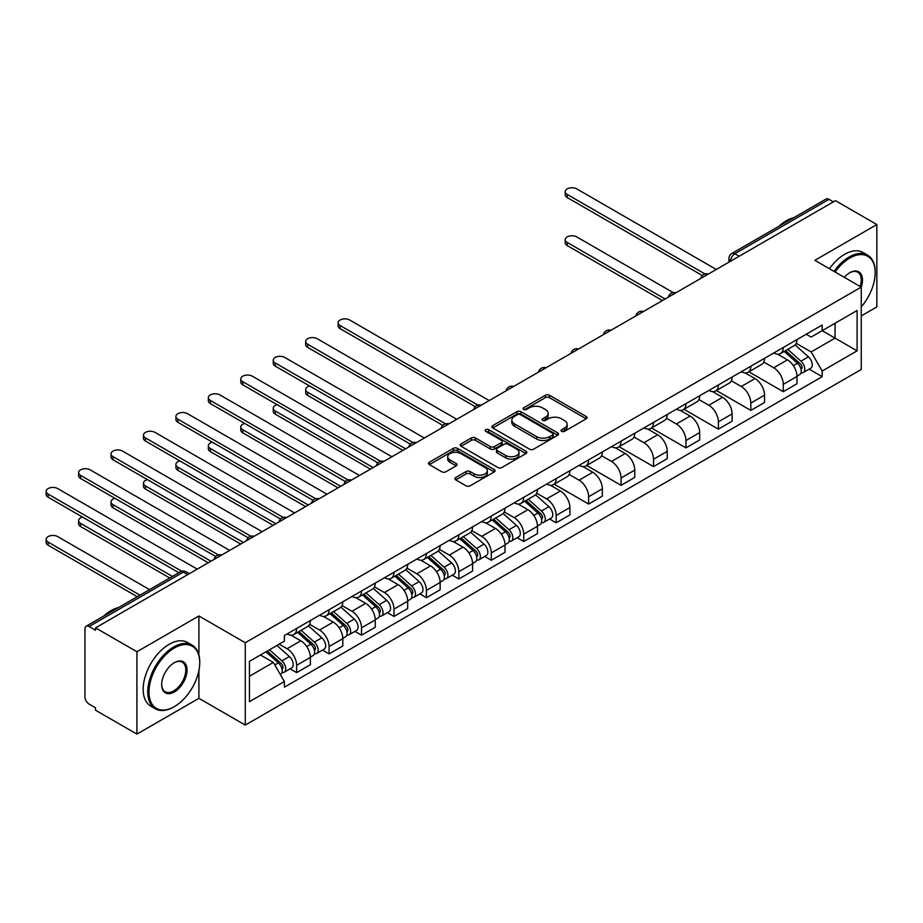 <?xml version="1.0" encoding="UTF-8"?>
<svg xmlns="http://www.w3.org/2000/svg" width="923" height="923" viewBox="0 0 923 923"><rect width="100%" height="100%" fill="white"/><g stroke="black" fill="none" stroke-linecap="round" stroke-linejoin="round"><path stroke-width="1.38" d="M561.646 431.341A2.019 1.165 0 0 0 564.495 431.341L586.186 418.811A2.884 1.661 0 0 0 587.028 417.634A2.884 1.661 0 0 0 586.186 416.458L549.45 395.252A2.884 1.661 0 0 0 545.366 395.252L523.676 407.77A2.019 1.165 0 0 0 523.087 408.589A2.019 1.165 0 0 0 523.676 409.42A2.019 1.165 0 0 0 526.537 409.42L529.341 407.793A9.242 5.33 0 0 1 542.401 407.793L545.47 409.57A9.242 5.33 0 0 1 548.17 413.331A9.242 5.33 0 0 1 545.47 417.104L542.655 418.73A2.019 1.165 0 0 0 542.066 419.55A2.019 1.165 0 0 0 542.655 420.38A2.019 1.165 0 0 0 545.516 420.38L548.32 418.754A9.242 5.33 0 0 1 561.392 418.754L564.449 420.53A9.242 5.33 0 0 1 567.149 424.292A9.242 5.33 0 0 1 564.449 428.064L561.646 429.691A2.019 1.165 0 0 0 561.046 430.51A2.019 1.165 0 0 0 561.646 431.341L561.646 429.691M455.754 477.503A2.884 1.661 0 0 0 454.901 478.679A2.884 1.661 0 0 0 455.754 479.868L466.057 485.81A2.884 1.661 0 0 0 470.142 485.81L494.232 471.907A2.884 1.661 0 0 0 495.074 470.73A2.884 1.661 0 0 0 494.232 469.553L457.485 448.336A2.884 1.661 0 0 0 453.401 448.336L429.322 462.25A2.884 1.661 0 0 0 428.468 463.427A2.884 1.661 0 0 0 429.322 464.604L441.771 471.791A2.884 1.661 0 0 0 445.855 471.791L456.158 465.838A2.884 1.661 0 0 0 457 464.661A2.884 1.661 0 0 0 456.158 463.484L449.986 459.919A7.719 4.453 0 0 1 447.724 456.77A7.719 4.453 0 0 1 452.489 452.651A7.719 4.453 0 0 1 460.9 453.608L485.094 467.58A7.719 4.453 0 0 1 487.356 470.73A7.719 4.453 0 0 1 482.591 474.849A7.719 4.453 0 0 1 474.168 473.88L470.142 471.549A2.884 1.661 0 0 0 466.057 471.549L455.754 477.503L455.754 479.868M245.276 642.731L198.907 615.964L136.927 651.742L95.542 627.848L835.465 200.66L876.85 224.554L814.882 260.332L861.251 287.111L245.276 642.731L245.276 725.097L861.251 369.477L861.251 287.111M529.548 449.166A2.884 1.661 0 0 0 533.621 449.166L557.711 435.252A2.884 1.661 0 0 0 558.553 434.075A2.884 1.661 0 0 0 557.711 432.899L520.964 411.681A2.884 1.661 0 0 0 516.892 411.681L492.801 425.595A2.884 1.661 0 0 0 491.959 426.772A2.884 1.661 0 0 0 492.801 427.949L529.548 449.166M486.571 431.779A2.019 1.165 0 0 1 488.613 432.056L488.613 429.656L525.972 451.22A2.884 1.661 0 0 1 526.814 452.408A2.884 1.661 0 0 1 525.972 453.585L501.881 467.488A2.884 1.661 0 0 1 497.797 467.488L461.062 446.271L461.062 443.917A2.884 1.661 0 0 0 460.208 445.094A2.884 1.661 0 0 0 461.062 446.271M461.062 443.917L471.365 437.964A2.884 1.661 0 0 1 475.449 437.964L490.355 446.57A2.884 1.661 0 0 0 494.428 446.57L501.27 442.625A2.884 1.661 0 0 0 502.112 441.448A2.884 1.661 0 0 0 501.27 440.259L485.763 431.306A2.019 1.165 0 0 1 485.163 430.487A2.019 1.165 0 0 1 486.409 429.403A2.019 1.165 0 0 1 488.613 429.656M136.927 651.742L136.927 734.108L95.542 710.214L95.542 707.814L89.104 704.087A5.884 3.392 -120 0 1 84.939 696.888L84.939 628.932A5.884 3.392 -120 0 1 86.162 626.232L180.366 571.845A5.884 3.392 60 0 1 183.308 572.133L89.104 626.532A5.884 3.392 -120 0 0 86.162 626.232M861.251 315.92L876.85 306.921L876.85 224.554M136.927 734.108L198.907 698.33L245.276 725.097M95.542 627.848L95.542 630.247L89.104 626.532M739.185 256.248L734.812 253.733A5.884 3.392 60 0 0 731.87 253.433L826.073 199.045A5.884 3.392 60 0 1 829.016 199.333L734.812 253.733A5.884 3.392 120 0 0 730.658 260.932L730.658 261.174M833.388 201.86L829.016 199.333M783.269 347.498A13.533 7.811 60 0 1 780.466 353.567L794.195 345.652A13.533 7.811 -120 0 0 796.987 339.572M763.794 362.07L773.705 367.792A13.533 7.811 60 0 1 783.269 384.36L796.999 376.434A13.533 7.811 -120 0 0 787.423 359.866L777.604 354.19M796.999 376.434L796.999 383.76L783.269 391.687L748.865 371.819M780.466 353.567A13.533 7.811 60 0 1 773.809 352.967M783.269 384.36L783.269 391.687M750.826 366.223A13.533 7.811 60 0 1 748.022 372.304L761.752 364.377A13.533 7.811 -120 0 0 764.556 358.309M716.421 390.544L750.826 410.412L764.556 402.486L764.556 395.159A13.533 7.811 -120 0 0 754.991 378.592L745.161 372.927M748.022 372.304A13.533 7.811 60 0 1 741.365 371.692M731.351 380.795L741.261 386.518A13.533 7.811 60 0 1 750.826 403.086L750.826 410.412M718.382 384.96A13.533 7.811 60 0 1 715.579 391.029L729.308 383.103A13.533 7.811 -120 0 0 732.112 377.034M683.978 409.281L718.382 429.137L732.112 421.223L732.112 413.896A13.533 7.811 -120 0 0 722.547 397.328L712.718 391.652M715.579 391.029A13.533 7.811 60 0 1 708.922 390.417M698.907 399.532L708.818 405.255A13.533 7.811 60 0 1 718.382 421.823L718.382 429.137M685.939 403.686A13.533 7.811 60 0 1 683.147 409.766L696.865 401.84A13.533 7.811 -120 0 0 699.669 395.759M651.534 428.007L685.939 447.874L699.669 439.948L699.669 432.622A13.533 7.811 -120 0 0 690.104 416.054L680.274 410.389M683.147 409.766A13.533 7.811 60 0 1 676.478 409.154M666.464 418.257L676.374 423.98A13.533 7.811 60 0 1 685.939 440.548L685.939 447.874M653.496 422.422A13.533 7.811 60 0 1 650.703 428.491L664.422 420.565A13.533 7.811 -120 0 0 667.225 414.496M619.091 446.744L653.507 466.6L667.225 458.673L667.225 451.359A13.533 7.811 -120 0 0 657.661 434.791L647.842 429.114M650.703 428.491A13.533 7.811 60 0 1 644.035 427.88M634.02 436.983L643.931 442.705A13.533 7.811 60 0 1 653.507 459.273L653.507 466.6M621.064 441.148A13.533 7.811 60 0 1 618.26 447.217L631.978 439.302A13.533 7.811 -120 0 0 634.782 433.222M586.659 465.469L621.064 485.336L634.782 477.41L634.782 470.084A13.533 7.811 -120 0 0 625.217 453.516L615.399 447.84M618.26 447.217A13.533 7.811 60 0 1 611.603 446.617M601.577 455.72L611.499 461.442A13.533 7.811 60 0 1 621.064 478.01L621.064 485.336M588.62 459.873A13.533 7.811 60 0 1 585.817 465.953L599.546 458.027A13.533 7.811 -120 0 0 602.338 451.958M554.215 484.194L588.62 504.062L602.338 496.136L602.338 488.809A13.533 7.811 -120 0 0 592.774 472.241L582.955 466.577M585.817 465.953A13.533 7.811 60 0 1 579.159 465.342M569.133 474.445L579.056 480.168A13.533 7.811 60 0 1 588.62 496.736L588.62 504.062M556.177 478.61A13.533 7.811 60 0 1 553.373 484.679L567.103 476.753A13.533 7.811 -120 0 0 569.906 470.684M549.6 518.991L556.177 522.799L569.906 514.872L569.906 507.546A13.533 7.811 -120 0 0 560.33 490.978L550.512 485.302M553.373 484.679A13.533 7.811 60 0 1 546.716 484.067M536.701 493.182L546.612 498.905A13.533 7.811 60 0 1 556.177 515.472L556.177 522.799M523.733 497.335A13.533 7.811 60 0 1 520.93 503.416L534.659 495.489A13.533 7.811 -120 0 0 537.463 489.409M517.157 537.728L523.733 541.524L537.463 533.598L537.463 526.272A13.533 7.811 -120 0 0 527.898 509.704L518.068 504.039M520.93 503.416A13.533 7.811 60 0 1 514.273 502.804M504.258 511.907L514.169 517.63A13.533 7.811 60 0 1 523.733 534.198L523.733 541.524M491.29 516.072A13.533 7.811 60 0 1 488.486 522.141L502.216 514.215A13.533 7.811 -120 0 0 505.019 508.146M484.713 556.454L491.29 560.249L505.019 552.323L505.019 545.008A13.533 7.811 -120 0 0 495.455 528.441L485.625 522.764M488.486 522.141A13.533 7.811 60 0 1 481.829 521.53M471.815 530.633L481.725 536.355A13.533 7.811 60 0 1 491.29 552.935L491.29 560.249M458.846 534.798A13.533 7.811 60 0 1 456.054 540.866L469.772 532.952A13.533 7.811 -120 0 0 472.576 526.871M452.27 575.179L458.846 578.986L472.576 571.06L472.576 563.734A13.533 7.811 -120 0 0 463.011 547.166L453.181 541.489M456.054 540.866A13.533 7.811 60 0 1 449.386 540.267M439.371 549.37L449.282 555.092A13.533 7.811 60 0 1 458.846 571.66L458.846 578.986M426.414 553.535A13.533 7.811 60 0 1 423.611 559.603L437.329 551.677A13.533 7.811 -120 0 0 440.133 545.608M419.827 593.916L426.414 597.712L440.133 589.785L440.133 582.471A13.533 7.811 -120 0 0 430.568 565.891L420.75 560.226M423.611 559.603A13.533 7.811 60 0 1 416.942 558.992M406.928 568.095L416.838 573.818A13.533 7.811 60 0 1 426.414 590.385L426.414 597.712M393.971 572.26A13.533 7.811 60 0 1 391.167 578.329L404.897 570.402A13.533 7.811 -120 0 0 407.689 564.334M387.383 612.641L393.971 616.449L407.689 608.522L407.689 601.196A13.533 7.811 -120 0 0 398.125 584.628L388.306 578.952M391.167 578.329A13.533 7.811 60 0 1 384.51 577.717M374.484 586.832L384.406 592.554A13.533 7.811 60 0 1 393.971 609.122L393.971 616.449M361.528 590.985A13.533 7.811 60 0 1 358.724 597.066L372.454 589.139A13.533 7.811 -120 0 0 375.246 583.071M354.94 631.378L361.528 635.174L375.257 627.248L375.257 619.921A13.533 7.811 -120 0 0 365.681 603.354L355.863 597.689M358.724 597.066A13.533 7.811 60 0 1 352.067 596.454M342.052 605.557L351.963 611.28A13.533 7.811 60 0 1 361.528 627.848L361.528 635.174M329.084 609.722A13.533 7.811 60 0 1 326.281 615.791L340.01 607.865A13.533 7.811 -120 0 0 342.814 601.796M322.508 650.104L329.084 653.899L342.814 645.985L342.814 638.658A13.533 7.811 -120 0 0 333.249 622.09L323.419 616.414M326.281 615.791A13.533 7.811 60 0 1 319.623 615.18M309.609 624.283L319.52 630.005A13.533 7.811 60 0 1 329.084 646.585L329.084 653.899M296.641 628.448A13.533 7.811 60 0 1 293.837 634.528L307.567 626.602A13.533 7.811 -120 0 0 310.37 620.521M290.064 668.829L296.641 672.636L310.37 664.71L310.37 657.384A13.533 7.811 -120 0 0 300.806 640.816L290.976 635.139M293.837 634.528A13.533 7.811 60 0 1 287.18 633.916M279.173 644.173L287.076 648.742A13.533 7.811 60 0 1 296.641 665.31L296.641 672.636M806.252 334.23L811.132 337.057L857.098 310.52L835.05 323.246L835.05 338.13L811.132 351.94L796.226 343.333M249.441 676.236L273.346 662.426L284.376 681.52L249.441 701.688L249.441 661.341L284.376 641.173L284.376 635.532L822.162 325.046L822.162 330.688L857.098 350.855L822.162 371.034L811.132 351.94M857.098 310.52L857.098 350.855M284.376 681.52L284.376 687.162L822.162 376.676L822.162 371.034M198.907 615.964L198.907 654.892M198.907 670.583L198.907 698.33M273.346 662.426L260.459 654.984M809.125 369.154L822.162 376.676M562.453 431.618L564.449 430.464A9.242 5.33 0 0 0 567.149 426.703L567.149 424.292M548.17 413.331L548.17 415.742A9.242 5.33 0 0 1 545.47 419.504L543.462 420.657M586.186 416.458L586.186 418.811L549.45 397.651A2.884 1.661 0 0 0 545.366 397.651L524.483 409.708M557.677 435.275L520.964 414.092A2.884 1.661 0 0 0 516.892 414.092L492.836 427.972M552.612 434.906A2.019 1.165 0 0 0 553.2 434.075A2.019 1.165 0 0 0 552.612 433.256L520.353 414.635A2.019 1.165 0 0 0 517.503 414.635L514.538 416.342A9.242 5.33 0 0 0 511.838 420.115A9.242 5.33 0 0 0 514.538 423.888L536.586 436.614A9.242 5.33 0 0 0 549.646 436.614L552.612 434.906L552.612 437.306A2.019 1.165 0 0 0 553.2 436.475L553.2 434.075M511.838 420.115L511.838 422.515A9.242 5.33 0 0 0 514.538 426.288L514.538 423.888M552.612 437.306L549.646 439.013A9.242 5.33 0 0 1 536.586 439.013L514.538 426.288M461.096 446.294L471.365 440.363L471.365 437.964M502.112 441.448L502.112 443.848A2.884 1.661 0 0 1 501.27 445.024L494.428 448.97A2.884 1.661 0 0 1 490.355 448.97L475.449 440.363A2.884 1.661 0 0 0 471.365 440.363M488.613 432.056L525.937 453.608M505.816 455.501A7.719 4.453 0 0 0 514.226 456.47A7.719 4.453 0 0 0 518.991 452.339A7.719 4.453 0 0 0 516.73 449.189L508.215 444.275A2.884 1.661 0 0 0 504.131 444.275L497.289 448.22A2.884 1.661 0 0 0 496.447 449.397A2.884 1.661 0 0 0 497.289 450.574L505.816 455.501L505.816 457.9A7.719 4.453 0 0 0 514.226 458.869A7.719 4.453 0 0 0 518.991 454.751L518.991 452.339M496.447 449.397L496.447 451.797A2.884 1.661 0 0 0 497.289 452.974L497.289 450.574M505.816 457.9L497.289 452.974M487.356 470.73L487.356 473.13A7.719 4.453 0 0 1 482.591 477.249A7.719 4.453 0 0 1 474.168 476.28L470.142 473.961A2.884 1.661 0 0 0 466.057 473.961L455.789 479.891M447.724 456.77L447.724 459.169A7.719 4.453 0 0 0 449.986 462.319L449.986 459.919M456.124 465.861L449.986 462.319M494.186 471.93L457.485 450.736A2.884 1.661 0 0 0 453.401 450.736L429.357 464.627M784.204 351.409L797.426 363.212A7.349 4.246 60 0 1 799.733 374.576L796.987 376.157M784.562 351.721L790.78 355.32M673.179 292.579L576.76 236.923A6.761 3.9 -0 0 0 569.387 236.069A6.761 3.9 -0 0 0 565.222 239.68A6.761 3.9 -0 0 0 567.195 242.437L665.148 298.994M785.542 350.648L800.253 363.766A3.53 2.042 60 0 1 801.36 369.223A3.53 2.042 60 0 1 801.037 369.35M787.746 349.367L800.956 361.17A7.349 4.246 60 0 1 803.264 372.534A7.349 4.246 60 0 1 801.049 372.777M795.118 344.948L808.444 356.843A7.349 4.246 60 0 1 810.752 368.219L803.264 372.534M662.449 300.552L567.195 245.564A6.761 3.9 180 0 1 565.222 242.807L565.222 239.68M702.322 275.55L567.195 197.534A6.761 3.9 180 0 1 565.222 194.776L565.222 191.649A6.761 3.9 -0 0 0 567.195 194.418L705.01 273.981M716.306 269.458L576.76 188.892A6.761 3.9 -0 0 0 569.387 188.05A6.761 3.9 -0 0 0 565.222 191.649M861.251 306.898A35.882 20.71 120 0 0 875.189 272.7A35.882 20.71 120 0 0 849.818 258.048A35.882 20.71 120 0 0 835.084 271.997M834.011 271.385A36.758 21.229 -60 0 1 849.195 256.975A36.758 21.229 -60 0 1 867.574 255.152A36.758 21.229 -60 0 1 875.189 271.973A36.758 21.229 -60 0 1 875.189 272.343M844.314 277.327A17.941 10.361 -60 0 1 849.818 272.7L849.818 272.7A17.941 10.361 -60 0 1 861.24 287.099M860.155 286.476A17.052 9.853 120 0 0 857.721 272.216A17.052 9.853 120 0 0 849.495 272.885M778.954 226.25A36.758 21.229 -60 0 1 786.384 220.712A36.758 21.229 -60 0 1 793.815 217.678M829.442 268.743A36.758 21.229 -60 0 1 844.614 254.333A36.758 21.229 -60 0 1 862.993 252.51L867.574 255.152M173.743 706.972L174.366 706.614A35.882 20.71 120 0 0 199.737 662.668A35.882 20.71 120 0 0 174.366 648.015A35.882 20.71 120 0 0 148.995 691.962A35.882 20.71 120 0 0 174.366 706.614L173.743 706.972A36.758 21.229 -60 0 1 155.352 708.795A36.758 21.229 -60 0 1 149.722 679.34A36.758 21.229 -60 0 1 173.743 646.942A36.758 21.229 -60 0 1 192.122 645.119A36.758 21.229 -60 0 1 199.737 661.953A36.758 21.229 -60 0 1 199.737 662.31M174.366 662.668L174.366 662.668A17.941 10.361 -60 0 1 187.046 669.994A17.941 10.361 -60 0 1 174.366 691.962A17.941 10.361 -60 0 1 161.675 684.635A17.941 10.361 -60 0 1 174.366 662.668L174.366 662.668M161.687 684.278A17.052 9.853 120 0 0 165.205 691.731A17.052 9.853 120 0 0 173.743 690.889A17.052 9.853 120 0 0 184.877 675.855A17.052 9.853 120 0 0 182.269 662.183A17.052 9.853 120 0 0 174.043 662.852M103.503 616.218A36.758 21.229 -60 0 1 110.933 610.68A36.758 21.229 -60 0 1 118.363 607.646M155.352 708.795L150.784 706.153A36.758 21.229 -60 0 1 145.142 676.697A36.758 21.229 -60 0 1 169.163 644.3A36.758 21.229 -60 0 1 187.542 642.477L192.122 645.119M524.668 501.258L537.89 513.05A7.349 4.246 60 0 1 540.197 524.414L537.463 526.006M525.025 501.57L531.244 505.158M309.632 385.976A6.761 3.9 -0 0 0 305.686 389.518A6.761 3.9 -0 0 0 307.659 392.287L405.612 448.832M526.006 500.485L540.716 513.603A3.53 2.042 60 0 1 541.824 519.061A3.53 2.042 60 0 1 541.501 519.199M528.21 499.216L541.432 511.007A7.349 4.246 60 0 1 543.739 522.372A7.349 4.246 60 0 1 541.513 522.614M535.582 494.786L548.92 506.681A7.349 4.246 60 0 1 551.227 518.057L543.739 522.372M402.913 450.389L307.659 395.402A6.761 3.9 180 0 1 305.686 392.644L305.686 389.518M492.236 519.984L505.446 531.775A7.349 4.246 60 0 1 507.754 543.151L505.019 544.732M492.582 520.295L498.801 523.883M277.188 404.701A6.761 3.9 -0 0 0 273.243 408.254A6.761 3.9 -0 0 0 275.227 411.012L373.169 467.569M493.563 519.211L508.273 532.34A3.53 2.042 60 0 1 509.381 537.797A3.53 2.042 60 0 1 509.058 537.924M495.766 517.941L508.988 529.733A7.349 4.246 60 0 1 511.296 541.109A7.349 4.246 60 0 1 509.069 541.34M503.139 513.511L516.476 525.418A7.349 4.246 60 0 1 518.784 536.782L511.296 541.109M370.469 469.126L275.227 414.139A6.761 3.9 180 0 1 273.243 411.37L273.243 408.254M459.792 538.709L473.014 550.512A7.349 4.246 60 0 1 475.322 561.876L472.576 563.457M460.139 539.02L466.357 542.62M244.745 423.426A6.761 3.9 -0 0 0 240.799 426.98A6.761 3.9 -0 0 0 242.784 429.749L340.725 486.294M461.119 537.947L475.83 551.066A3.53 2.042 60 0 1 476.937 556.523A3.53 2.042 60 0 1 476.614 556.65M463.323 536.667L476.545 548.47A7.349 4.246 60 0 1 478.852 559.834A7.349 4.246 60 0 1 476.637 560.076M470.695 532.248L484.033 544.143A7.349 4.246 60 0 1 486.34 555.519L478.852 559.834M338.026 487.852L242.784 432.864A6.761 3.9 180 0 1 240.799 430.106L240.799 426.98M427.349 557.446L440.571 569.237A7.349 4.246 60 0 1 442.878 580.613L440.133 582.194M427.695 557.757L433.925 561.346M212.302 442.163A6.761 3.9 -0 0 0 208.356 445.717A6.761 3.9 -0 0 0 210.34 448.474L308.294 505.019M428.676 556.673L443.386 569.803A3.53 2.042 60 0 1 444.494 575.26A3.53 2.042 60 0 1 444.182 575.387M430.879 555.404L444.101 567.195A7.349 4.246 60 0 1 446.409 578.571A7.349 4.246 60 0 1 444.194 578.802M438.252 550.973L451.589 562.88A7.349 4.246 60 0 1 453.897 574.244L446.409 578.571M305.582 506.589L210.34 451.589A6.761 3.9 180 0 1 208.356 448.832L208.356 445.717M394.906 576.171L408.128 587.974A7.349 4.246 60 0 1 410.435 599.339L407.689 600.919M395.252 576.483L401.482 580.082M179.858 460.889A6.761 3.9 -0 0 0 175.912 464.442A6.761 3.9 -0 0 0 177.897 467.2L275.85 523.756M396.244 575.398L410.954 588.528A3.53 2.042 60 0 1 412.062 593.985A3.53 2.042 60 0 1 411.739 594.112M398.436 574.129L411.658 585.932A7.349 4.246 60 0 1 413.966 597.296A7.349 4.246 60 0 1 411.75 597.539M405.808 569.71L419.146 581.605A7.349 4.246 60 0 1 421.453 592.97L413.966 597.296M273.139 525.314L177.897 470.326A6.761 3.9 180 0 1 175.912 467.569L175.912 464.442M362.462 594.908L375.684 606.699A7.349 4.246 60 0 1 377.992 618.064L375.246 619.656M362.82 595.22L369.038 598.808M147.415 479.625A6.761 3.9 -0 0 0 143.48 483.167A6.761 3.9 -0 0 0 145.453 485.936L243.407 542.482M363.8 594.135L378.511 607.253A3.53 2.042 60 0 1 379.618 612.71A3.53 2.042 60 0 1 379.295 612.849M366.004 592.866L379.215 604.657A7.349 4.246 60 0 1 381.522 616.022A7.349 4.246 60 0 1 379.307 616.264M373.365 588.436L386.702 600.331A7.349 4.246 60 0 1 389.01 611.707L381.522 616.022M240.695 544.039L145.453 489.052A6.761 3.9 180 0 1 143.48 486.294L143.48 483.167M330.019 613.633L343.241 625.425A7.349 4.246 60 0 1 345.548 636.801L342.802 638.381M330.376 613.945L336.595 617.533M114.983 498.351A6.761 3.9 -0 0 0 111.037 501.904A6.761 3.9 -0 0 0 113.01 504.662L210.963 561.219M331.357 612.86L346.067 625.99A3.53 2.042 60 0 1 347.175 631.447A3.53 2.042 60 0 1 346.852 631.574M333.561 611.591L346.783 623.383A7.349 4.246 60 0 1 349.09 634.759A7.349 4.246 60 0 1 346.863 634.989M340.933 607.161L354.259 619.068A7.349 4.246 60 0 1 356.566 630.432L349.09 634.759M208.263 562.776L113.01 507.788A6.761 3.9 180 0 1 111.037 505.019L111.037 501.904M297.587 632.359L310.797 644.162A7.349 4.246 60 0 1 313.105 655.526L310.37 657.107M297.933 632.67L304.152 636.27M82.539 517.088A6.761 3.9 -0 0 0 78.593 520.63A6.761 3.9 -0 0 0 80.578 523.399L172.428 576.425M298.914 631.597L313.624 644.716A3.53 2.042 60 0 1 314.731 650.173A3.53 2.042 60 0 1 314.408 650.3M301.117 630.317L314.339 642.12A7.349 4.246 60 0 1 316.647 653.484A7.349 4.246 60 0 1 314.42 653.726M308.49 625.898L321.827 637.793A7.349 4.246 60 0 1 324.135 649.169L316.647 653.484M169.728 577.983L80.578 526.514A6.761 3.9 180 0 1 78.593 523.756L78.593 520.63M265.951 651.811L278.354 662.887A7.349 4.246 60 0 1 280.661 674.263L280.304 674.471M266.078 651.742L271.708 654.995M149.561 589.635L57.699 536.598A6.761 3.9 -0 0 0 50.327 535.755A6.761 3.9 -0 0 0 46.15 539.367A6.761 3.9 -0 0 0 48.134 542.124L139.984 595.162M267.278 651.05L281.18 663.452A3.53 2.042 60 0 1 282.288 668.91A3.53 2.042 60 0 1 281.965 669.037M269.481 649.769L281.896 660.845A7.349 4.246 60 0 1 284.203 672.221A7.349 4.246 60 0 1 281.977 672.452M276.969 645.454L289.384 656.53A7.349 4.246 60 0 1 291.691 667.894L284.203 672.221M137.285 596.72L48.134 545.251A6.761 3.9 180 0 1 46.15 542.482L46.15 539.367M475.23 406.662L340.102 328.646A6.761 3.9 180 0 1 338.13 325.888L338.13 322.762A6.761 3.9 -0 0 0 340.102 325.531L477.918 405.093M489.213 400.57L349.667 320.004A6.761 3.9 -0 0 0 342.306 319.162A6.761 3.9 -0 0 0 338.13 322.762M442.786 425.388L307.659 347.383A6.761 3.9 180 0 1 305.686 344.614L305.686 341.498A6.761 3.9 -0 0 0 307.659 344.256L445.474 423.819M456.77 419.296L317.235 338.729A6.761 3.9 -0 0 0 309.863 337.887A6.761 3.9 -0 0 0 305.686 341.498M410.343 444.125L275.227 366.108A6.761 3.9 180 0 1 273.243 363.35L273.243 360.224A6.761 3.9 -0 0 0 275.227 362.981L413.031 442.555M424.326 438.021L284.792 357.466A6.761 3.9 -0 0 0 277.419 356.613A6.761 3.9 -0 0 0 273.243 360.224M377.911 462.85L242.784 384.833A6.761 3.9 180 0 1 240.799 382.076L240.799 378.961A6.761 3.9 -0 0 0 242.784 381.718L380.588 461.281M391.883 456.758L252.348 376.192A6.761 3.9 -0 0 0 244.976 375.349A6.761 3.9 -0 0 0 240.799 378.961M345.467 481.587L210.34 403.57A6.761 3.9 180 0 1 208.356 400.813L208.356 397.686A6.761 3.9 -0 0 0 210.34 400.444L348.156 480.006M359.451 475.483L219.905 394.929A6.761 3.9 -0 0 0 212.532 394.075A6.761 3.9 -0 0 0 208.356 397.686M313.024 500.312L177.897 422.296A6.761 3.9 180 0 1 175.912 419.538L175.912 416.411A6.761 3.9 -0 0 0 177.897 419.18L315.712 498.743M327.007 494.22L187.461 413.654A6.761 3.9 -0 0 0 180.089 412.812A6.761 3.9 -0 0 0 175.912 416.411M280.58 519.038L145.453 441.032A6.761 3.9 180 0 1 143.48 438.263L143.48 435.148A6.761 3.9 -0 0 0 145.453 437.906L283.269 517.468M294.564 512.946L155.018 432.379A6.761 3.9 -0 0 0 147.645 431.537A6.761 3.9 -0 0 0 143.48 435.148M248.137 537.774L113.01 459.758A6.761 3.9 180 0 1 111.037 457L111.037 453.874A6.761 3.9 -0 0 0 113.01 456.631L250.825 536.205M262.12 531.683L122.586 451.116A6.761 3.9 -0 0 0 115.213 450.262A6.761 3.9 -0 0 0 111.037 453.874M215.694 556.5L80.578 478.483A6.761 3.9 180 0 1 78.593 475.726L78.593 472.611A6.761 3.9 -0 0 0 80.578 475.368L218.382 554.931M229.677 550.408L90.142 469.842A6.761 3.9 -0 0 0 82.77 468.999A6.761 3.9 -0 0 0 78.593 472.611M178.877 572.71L48.134 497.22A6.761 3.9 180 0 1 46.15 494.463L46.15 491.336A6.761 3.9 -0 0 0 48.134 494.093L181.785 571.256M197.234 569.133L57.699 488.579A6.761 3.9 -0 0 0 50.327 487.725A6.761 3.9 -0 0 0 46.15 491.336M730.866 261.047L730.658 260.932A5.884 3.392 0 0 1 728.928 258.532L728.928 262.167M329.084 646.585L342.814 638.658M361.528 627.848L375.257 619.921M393.971 609.122L407.689 601.196M426.414 590.385L440.133 582.471M458.846 571.66L472.576 563.734M491.29 552.935L505.019 545.008M523.733 534.198L537.463 526.272M556.177 515.472L569.906 507.546M588.62 496.736L602.338 488.809M621.064 478.01L634.782 470.084M653.507 459.273L667.225 451.359M685.939 440.548L699.669 432.622M718.382 421.823L732.112 413.896M750.826 403.086L764.556 395.159M296.641 665.31L310.37 657.384M287.076 648.742L300.806 640.816M319.52 630.005L333.249 622.09M351.963 611.28L365.681 603.354M384.406 592.554L398.125 584.628M416.838 573.818L430.568 565.891M449.282 555.092L463.011 547.166M481.725 536.355L495.455 528.441M514.169 517.63L527.898 509.704M546.612 498.905L560.33 490.978M579.056 480.168L592.774 472.241M611.499 461.442L625.217 453.516M643.931 442.705L657.661 434.791M676.374 423.98L690.104 416.054M708.818 405.255L722.547 397.328M741.261 386.518L754.991 378.592M773.705 367.792L787.423 359.866M707.826 274.35A5.884 3.392 120 0 0 705.23 275.85M675.394 293.076A5.884 3.392 120 0 0 672.786 294.575M642.95 311.812A5.884 3.392 120 0 0 640.354 313.312M610.507 330.538A5.884 3.392 120 0 0 607.911 332.038M578.063 349.275A5.884 3.392 120 0 0 575.467 350.775M545.62 368A5.884 3.392 120 0 0 543.024 369.5M513.176 386.725A5.884 3.392 120 0 0 510.581 388.225M480.733 405.462A5.884 3.392 120 0 0 478.137 406.962M448.301 424.188A5.884 3.392 120 0 0 445.694 425.688M415.858 442.925A5.884 3.392 120 0 0 413.262 444.425M383.414 461.65A5.884 3.392 120 0 0 380.818 463.15M350.971 480.375A5.884 3.392 120 0 0 348.375 481.875M318.527 499.112A5.884 3.392 120 0 0 315.931 500.612M286.084 517.838A5.884 3.392 120 0 0 283.488 519.337M253.64 536.575A5.884 3.392 120 0 0 251.044 538.074M221.208 555.3A5.884 3.392 120 0 0 218.613 556.8M187.669 574.66L183.308 572.133A5.884 3.392 120 0 1 186.25 571.845A5.884 5.884 0 0 0 180.366 571.845M564.449 430.464L564.449 428.064M542.655 420.38L542.655 418.73M545.47 419.504L545.47 417.104M523.676 409.42L523.676 407.77M545.366 397.651L545.366 395.252M549.45 397.651L549.45 395.252M492.801 427.949L492.801 425.595M516.892 414.092L516.892 411.681M520.964 414.092L520.964 411.681M557.711 435.252L557.711 432.899M536.586 439.013L536.586 436.614M549.646 439.013L549.646 436.614M475.449 440.363L475.449 437.964M490.355 448.97L490.355 446.57M494.428 448.97L494.428 446.57M501.27 445.024L501.27 442.625M525.972 453.585L525.972 451.22M466.057 473.961L466.057 471.549M470.142 473.961L470.142 471.549M474.168 476.28L474.168 473.88M456.158 465.838L456.158 463.484M429.322 464.604L429.322 462.25M453.401 450.736L453.401 448.336M457.485 450.736L457.485 448.336M494.232 471.907L494.232 469.553M797.426 363.212L793.307 365.589M802.087 367.608L800.76 368.369M808.444 356.843L800.956 361.17M567.195 245.564L567.195 242.437M567.195 194.418L567.195 197.534M537.89 513.05L533.771 515.426M542.551 517.445L541.236 518.218M548.92 506.681L541.432 511.007M307.659 395.402L307.659 392.287M505.446 531.775L501.327 534.163M510.119 536.182L508.792 536.944M516.476 525.418L508.988 529.733M275.227 414.139L275.227 411.012M473.014 550.512L468.884 552.889M477.676 554.908L476.349 555.681M484.033 544.143L476.545 548.47M242.784 432.864L242.784 429.749M440.571 569.237L436.441 571.614M445.232 573.644L443.905 574.406M451.589 562.88L444.101 567.195M210.34 451.589L210.34 448.474M408.128 587.974L404.009 590.351M412.789 592.37L411.462 593.131M419.146 581.605L411.658 585.932M177.897 470.326L177.897 467.2M375.684 606.699L371.565 609.076M380.345 611.095L379.018 611.868M386.702 600.331L379.215 604.657M145.453 489.052L145.453 485.936M343.241 625.425L339.122 627.813M347.902 629.832L346.575 630.594M354.259 619.068L346.783 623.383M113.01 507.788L113.01 504.662M310.797 644.162L306.678 646.538M315.458 648.557L314.143 649.331M321.827 637.793L314.339 642.12M80.578 526.514L80.578 523.399M278.354 662.887L274.8 664.941M283.026 667.294L281.7 668.056M289.384 656.53L281.896 660.845M48.134 545.251L48.134 542.124M340.102 325.531L340.102 328.646M307.659 344.256L307.659 347.383M275.227 362.981L275.227 366.108M242.784 381.718L242.784 384.833M210.34 400.444L210.34 403.57M177.897 419.18L177.897 422.296M145.453 437.906L145.453 441.032M113.01 456.631L113.01 459.758M80.578 475.368L80.578 478.483M48.134 494.093L48.134 497.22M708.333 274.062A5.884 5.884 0 0 0 700.788 278.423M675.89 292.787A5.884 5.884 0 0 0 668.344 297.148M643.446 311.524A5.884 5.884 0 0 0 635.901 315.874M611.003 330.249A5.884 5.884 0 0 0 603.457 334.611M578.559 348.986A5.884 5.884 0 0 0 571.014 353.336M546.116 367.712A5.884 5.884 0 0 0 538.571 372.073M513.684 386.437A5.884 5.884 0 0 0 506.127 390.798M481.241 405.174A5.884 5.884 0 0 0 473.695 409.524M448.797 423.899A5.884 5.884 0 0 0 441.252 428.26M416.354 442.636A5.884 5.884 0 0 0 408.808 446.986M383.91 461.362A5.884 5.884 0 0 0 376.365 465.723M351.467 480.087A5.884 5.884 0 0 0 343.921 484.448M319.023 498.824A5.884 5.884 0 0 0 311.478 503.173M286.591 517.549A5.884 5.884 0 0 0 279.034 521.91M254.148 536.286A5.884 5.884 0 0 0 246.603 540.636M221.705 555.011A5.884 5.884 0 0 0 214.159 559.373M189.4 573.668L186.25 571.845M731.87 253.433A5.884 5.884 0 0 0 728.928 258.532M875.189 272.7L875.189 271.973M199.737 662.668L199.737 661.953"/></g></svg>
